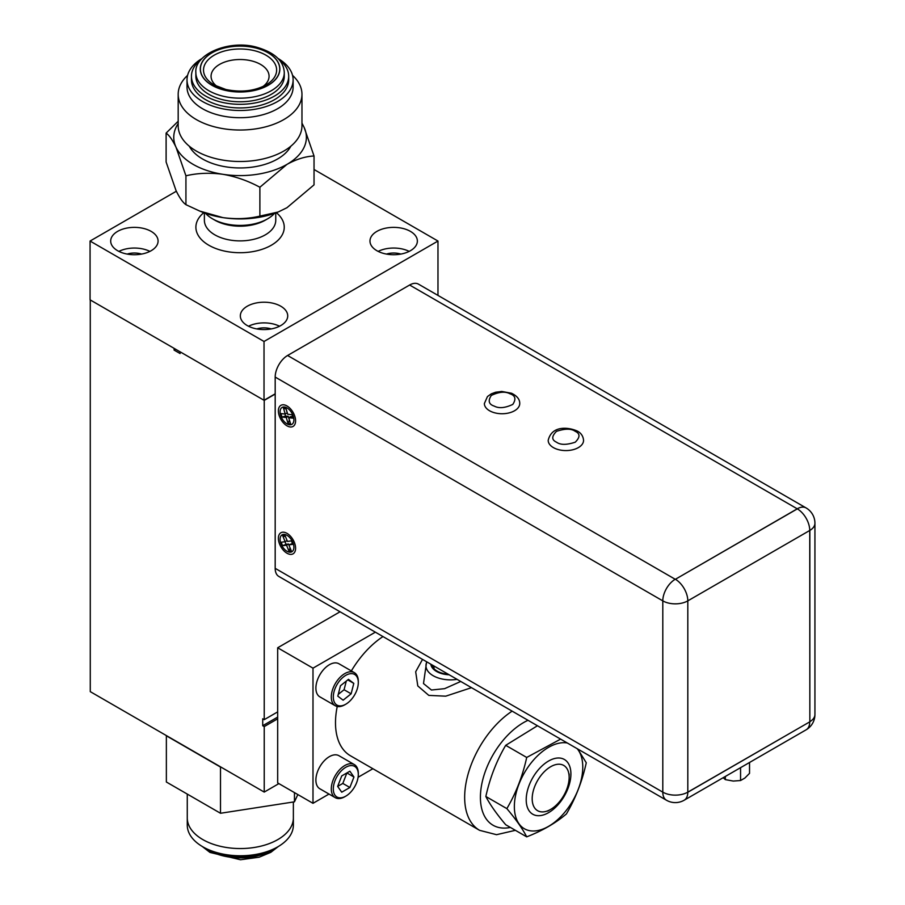 <?xml version="1.0" encoding="UTF-8"?>
<svg xmlns="http://www.w3.org/2000/svg" width="905" height="905" viewBox="0 0 905 905"><rect width="100%" height="100%" fill="white"/><g stroke="black" fill="none" stroke-linecap="round" stroke-linejoin="round"><path stroke-width="1.36" d="M204.44 847.702A48.632 28.078 -0 0 0 274.701 848.596A48.632 28.078 -0 0 0 276.195 847.702M277.835 839.58A53.044 30.623 -0 0 0 293.367 817.916L293.367 825.145A53.044 30.623 -0 0 1 277.835 846.797A53.044 30.623 -0 0 1 220.017 853.438A53.044 30.623 -0 0 1 187.267 825.145L187.267 817.916A53.044 30.623 -0 0 0 220.017 846.22A53.044 30.623 -0 0 0 277.835 839.58M187.267 794.081L187.267 817.916A53.044 30.623 0 0 0 202.811 839.58A53.044 30.623 0 0 0 260.617 846.22A53.044 30.623 0 0 0 293.367 817.916L293.367 801.988M297.835 794.556L294.464 801.819L220.503 813.267L166.362 782.01L166.362 735.799L220.503 767.067L220.503 813.267M294.464 792.61L294.464 801.819M217.177 86.529A29.005 16.743 180 0 1 211.069 76.246A29.005 16.743 180 0 1 251.194 60.793A29.005 16.743 180 0 1 269.068 76.246A29.005 16.743 180 0 1 262.959 86.529M284.272 76.246A44.209 25.521 180 0 1 280.901 86.043A44.209 25.521 180 0 1 231.42 101.281A44.209 25.521 180 0 1 195.865 76.246L195.865 72.638A44.209 25.521 180 0 0 223.116 96.213A44.209 25.521 180 0 0 280.901 82.434A44.209 25.521 180 0 0 284.272 72.638L284.272 76.246M278.864 59.323A48.632 28.078 180 0 1 288.695 76.246L288.695 79.855A48.632 28.078 180 0 1 284.985 90.624A48.632 28.078 180 0 1 230.56 107.39A48.632 28.078 180 0 1 191.441 79.855L191.441 76.246A48.632 28.078 180 0 1 195.163 65.488A48.632 28.078 180 0 1 201.272 59.323M288.695 76.246A48.632 28.078 180 0 1 284.985 87.016A48.632 28.078 180 0 1 230.56 103.781A48.632 28.078 180 0 1 191.441 76.246M278.14 58.531A53.044 30.623 180 0 1 293.118 79.855L293.118 87.084A53.044 30.623 180 0 1 289.057 98.826A53.044 30.623 180 0 1 229.7 117.118A53.044 30.623 180 0 1 187.018 87.084L187.018 79.855A53.044 30.623 180 0 1 191.079 68.113A53.044 30.623 180 0 1 201.996 58.531M293.118 79.855A53.044 30.623 180 0 1 289.057 91.609A53.044 30.623 180 0 1 229.7 109.901A53.044 30.623 180 0 1 187.018 79.855M293.887 419.875A9.763 5.634 -120 0 0 289.634 410.056A9.763 5.634 -120 0 0 282.111 407.431A9.763 5.634 -120 0 0 280.086 411.899A9.763 5.634 -120 0 0 284.351 421.73A9.763 5.634 -120 0 0 291.874 424.343A9.763 5.634 -120 0 0 293.887 419.875M293.887 547.276A9.763 5.634 -120 0 0 289.634 537.457A9.763 5.634 -120 0 0 282.111 534.832A9.763 5.634 -120 0 0 280.086 539.301A9.763 5.634 -120 0 0 284.351 549.131A9.763 5.634 -120 0 0 291.874 551.745A9.763 5.634 -120 0 0 293.887 547.276M809.749 530.579L809.749 530.466A17.681 10.204 180 0 0 814.93 523.248L814.93 714.52A17.681 10.204 180 0 1 809.851 721.681L809.851 530.522A17.681 10.204 180 0 1 809.749 530.579L809.851 721.805L687.913 792.09A17.681 10.204 60 0 1 687.913 792.203L779.205 739.498M409.626 285.018A17.681 10.204 -60 0 1 418.472 284.147L806.083 507.931A17.681 10.204 120 0 0 797.237 508.814L409.626 285.018L287.586 355.484L675.209 579.268A17.681 10.204 60 0 1 675.311 579.324A17.681 10.204 -60 0 1 675.402 579.268L797.237 508.927A17.681 10.204 -120 0 0 797.147 508.87L675.311 579.324L287.586 355.484A17.681 10.204 -60 0 0 275.188 377.08L275.188 568.351L662.799 792.147L662.799 600.863L275.188 377.08M797.147 508.87L797.237 508.814A17.681 10.204 -120 0 1 809.749 530.466L687.811 600.863L687.811 792.147A17.681 10.204 180 0 1 662.799 792.147A17.681 10.204 -60 0 0 666.465 800.235L278.853 576.451A17.681 10.204 -60 0 1 275.188 568.351M526.212 799.749A31.607 18.247 -60 0 1 548.566 761.037A31.607 18.247 -60 0 1 570.908 773.945A31.607 18.247 -60 0 1 548.566 812.656A31.607 18.247 -60 0 1 526.212 799.749M567.288 742.982A48.372 27.931 120 0 0 532.287 761.501A48.372 27.931 120 0 0 514.357 806.593A48.372 27.931 120 0 0 548.566 826.344A48.372 27.931 120 0 0 582.775 767.101A48.372 27.931 120 0 0 577.186 748.695M560.602 739.125L526.71 757.451C522.649 775.981 516.031 793.04 506.857 808.618C516.031 819.5 522.649 828.923 526.71 836.854C542.502 830.688 555.738 823.052 566.417 813.934C575.58 798.357 582.198 781.298 586.27 762.768L577.741 749.012M526.71 836.854L505.703 824.726C496.528 813.844 489.91 804.432 485.849 796.491C489.91 777.961 496.528 760.901 505.703 745.324L537.446 725.753M505.703 745.324L526.71 757.451M506.857 808.618L485.849 796.491M749.532 762.485L749.532 773.356L744.86 778.062L740.562 780.529L740.562 767.666M725.335 776.456L725.335 779.624L723.174 777.7M740.562 780.529L733.265 781.06L725.335 779.624M553.374 447.59A17.681 10.204 180 0 1 548.192 440.373C551.733 425.305 568.351 427.013 577.458 431.131C581.168 433.133 583.205 436.21 583.555 440.373A17.681 10.204 180 0 1 572.639 449.808A17.681 10.204 180 0 1 553.374 447.59M491.687 411.798A17.681 10.204 180 0 1 484.367 403.528L487.467 396.548L491.325 393.822L495.646 392.227L501.766 391.458L511.529 393.245C517.083 395.938 519.821 399.365 519.742 403.528A17.681 10.204 180 0 1 510.103 412.623A17.681 10.204 180 0 1 491.687 411.798M279.034 415.09A12.161 7.025 -120 0 0 288.062 426.368A12.161 7.025 -120 0 0 295.505 422.205A12.161 7.025 -120 0 0 294.94 416.685A12.161 7.025 -120 0 0 285.776 405.35A12.161 7.025 -120 0 0 279.034 415.09M288.039 423.495L289.374 420.101L288.254 416.345L286.263 417.499L288.039 423.495L290.528 423.744L288.752 417.748L290.754 416.594L292.643 416.786M288.752 417.748L293.05 418.178L292.021 414.705L287.722 414.275L285.946 408.279L283.446 408.031L286.195 409.128M283.446 408.031L285.222 414.026L280.923 413.596L281.964 417.069L286.263 417.499M285.222 414.026L287.224 412.872L286.116 409.117M284.951 413.992L285.561 416.074L288.254 416.345M281.964 417.069L285.561 416.074M279.656 544.256A12.161 7.025 -120 0 0 288.74 554.03A12.161 7.025 -120 0 0 295.505 549.606A12.161 7.025 -120 0 0 294.317 542.321A12.161 7.025 -120 0 0 285.776 532.751A12.161 7.025 -120 0 0 279.656 544.256M286.546 545.183L282.586 545.704L281.172 542.231L285.132 541.71L282.699 535.726L284.996 535.421L287.428 541.405L291.399 540.873L292.813 544.346L288.842 544.878L288.548 544.029L286.546 545.183L288.978 551.156L291.286 550.862L288.842 544.878L292.462 543.509M288.978 551.156L290.053 547.83M282.699 535.726L285.55 536.789M284.996 541.722L286.071 544.358L288.548 544.029M285.132 541.71L287.1 540.568M282.586 545.704L286.071 544.358M248.502 326.23A23.7 13.677 180 0 1 279.543 326.23M247.269 306.218A23.7 13.677 180 0 1 273.095 303.254A23.7 13.677 180 0 1 287.722 315.89A23.7 13.677 180 0 1 280.776 325.562A23.7 13.677 180 0 1 254.961 328.538A23.7 13.677 180 0 1 240.334 315.89A23.7 13.677 180 0 1 247.269 306.218M256.828 328.922A15.068 8.699 180 0 1 271.228 328.922M118.872 251.386A23.7 13.677 180 0 1 149.902 251.386M117.627 231.375A23.7 13.677 180 0 1 143.454 228.411A23.7 13.677 180 0 1 158.081 241.047A23.7 13.677 180 0 1 151.146 250.719A23.7 13.677 180 0 1 125.32 253.683A23.7 13.677 180 0 1 110.693 241.047A23.7 13.677 180 0 1 117.627 231.375M127.186 254.079A15.068 8.699 180 0 1 141.587 254.079M378.143 251.386A23.7 13.677 180 0 1 409.184 251.386M376.91 231.375A23.7 13.677 180 0 1 402.736 228.411A23.7 13.677 180 0 1 417.363 241.047A23.7 13.677 180 0 1 410.418 250.719A23.7 13.677 180 0 1 384.602 253.683A23.7 13.677 180 0 1 369.975 241.047A23.7 13.677 180 0 1 376.91 231.375M386.469 254.079A15.068 8.699 180 0 1 400.858 254.079M265.301 220.153L267.575 218.84L265.301 220.153A35.68 20.6 180 0 1 214.836 220.153L212.562 218.84A38.904 22.455 0 0 0 267.575 218.84L267.575 218.84A38.904 22.455 0 0 0 274.577 213.331M205.559 213.331A38.904 22.455 0 0 0 212.562 218.84M204.383 212.913L204.383 220.288A35.68 20.6 0 0 0 226.408 239.316A35.68 20.6 0 0 0 265.301 234.859A35.68 20.6 0 0 0 275.754 220.288L275.754 212.913M276.364 212.675A44.175 25.498 180 0 1 271.308 245.244A44.175 25.498 180 0 1 211.747 246.782A44.175 25.498 180 0 1 203.772 212.675M275.188 393.822L264.022 400.27L264.022 341.479L437.975 241.047L437.975 295.415M176.339 191.238L90.07 241.047L90.07 299.838L264.022 400.27M314.035 169.484L437.975 241.047M90.07 241.047L264.022 341.479M358.086 679.96A17.681 10.204 120 0 0 343.448 676.951A17.681 10.204 120 0 0 333.526 699.576A17.681 10.204 120 0 0 345.801 704.203A17.681 10.204 120 0 0 358.301 682.551A17.681 10.204 120 0 0 358.086 679.96M345.801 704.203L344.805 704.78A19.096 11.03 -60 0 1 335.257 705.73A19.096 11.03 -60 0 1 331.535 699.78A19.096 11.03 -60 0 1 338.47 679.067A19.096 11.03 -60 0 1 354.353 672.653A19.096 11.03 -60 0 1 358.063 678.592A19.096 11.03 -60 0 1 358.301 681.397L358.301 682.551M354.353 672.653L338.945 663.761A19.096 11.03 120 0 0 323.074 670.175A19.096 11.03 120 0 0 316.139 690.888A19.096 11.03 120 0 0 319.85 696.839L335.257 705.73M358.301 774.488A17.681 10.204 120 0 0 345.801 767.27A17.681 10.204 120 0 0 333.3 788.922A17.681 10.204 120 0 0 345.801 796.151A17.681 10.204 120 0 0 358.301 774.488L358.301 773.334A19.096 11.03 -60 0 0 354.353 764.589L338.945 755.698A19.096 11.03 120 0 0 324.228 760.811A19.096 11.03 120 0 0 315.89 780.031A19.096 11.03 120 0 0 319.85 788.775L335.257 797.667A19.096 11.03 -60 0 1 331.298 788.922A19.096 11.03 -60 0 1 339.635 769.702A19.096 11.03 -60 0 1 354.353 764.589M278.876 783.617L264.226 792.079L264.226 726.579L262.722 725.72L277.677 717.088M175.604 349.217L174.099 350.088L174.099 348.346L90.274 299.951L90.274 691.646L264.226 792.079M174.099 350.088L180.106 353.55L180.106 351.819L264.226 400.383L275.188 394.06M264.226 400.383L264.226 719.656L262.722 718.785L262.722 725.72M277.677 718.819L264.226 726.579M264.226 719.656L277.677 711.884M341.728 792.203L349.873 787.497L353.946 777.01L349.873 771.218L341.728 775.913L337.656 786.411L341.728 792.203M345.801 796.151L344.805 796.728A19.096 11.03 -60 0 1 335.257 797.667M337.656 786.411L342.825 783.425L349.873 787.497M342.825 783.425L346.887 772.938L353.946 777.01M343.131 700.187L351.129 693.807L353.798 683.377L348.47 679.338L340.472 685.73L337.803 696.16L343.131 700.187M338.255 694.373L344.081 689.734L351.129 693.807M347.769 679.904L353.798 683.377M344.081 689.734L346.287 681.08M471.494 687.676L445.735 696.171L428.812 695.391L417.793 685.933L415.678 671.77L422.522 659.394M426.628 661.77L423.495 683.547L431.447 690.017L444.627 688.66L460.747 681.465M433.97 668.671A67.196 38.791 120 0 0 434.027 666.046M382.973 636.566A72.151 41.653 120 0 0 351.344 670.922M337.237 706.477A72.151 41.653 120 0 0 350.439 755.766L479.605 830.338A72.151 41.653 -60 0 1 467.896 774.804A72.151 41.653 -60 0 1 512.14 711.138M448.224 674.236A18.903 10.917 180 0 1 431.764 664.734M432.76 665.311A65.432 37.772 -60 0 1 432.782 666.578A65.432 37.772 -60 0 1 432.771 667.155M312.994 668.162L312.994 803.312L277.677 782.916L277.677 647.776L312.994 668.162L375.349 632.165M277.677 647.776L340.042 611.78M312.994 803.312L329.001 794.058M358.086 777.271L372.883 768.73M569.143 777.395A26.132 15.091 120 0 0 550.659 766.727A26.132 15.091 120 0 0 532.185 798.73A26.132 15.091 120 0 0 550.659 809.398A26.132 15.091 120 0 0 569.143 777.395L569.143 773.945M199.734 211.069L202.132 212.042A66.314 38.282 0 0 0 222.901 217.619L199.734 211.069L185.932 204.677C182.799 202.471 179.495 197.765 176.023 190.548L166.113 161.984L166.113 133.103C169.246 135.309 172.55 140.015 176.023 147.232A66.314 38.282 180 0 1 178.183 123.578M290.833 146.214A53.044 30.623 180 0 1 202.562 158.986A53.044 30.623 180 0 1 189.303 146.214M292.541 75.353A61.891 35.736 180 0 1 301.965 94.301L301.965 125.772A61.891 35.736 180 0 1 263.751 158.782A61.891 35.736 180 0 1 196.306 151.045A61.891 35.736 180 0 1 178.183 125.772L178.183 94.301A61.891 35.736 180 0 1 187.595 75.353M301.965 94.301A61.891 35.736 180 0 1 263.751 127.311A61.891 35.736 180 0 1 196.306 119.562A61.891 35.736 180 0 1 178.183 94.301M292.745 83.475A53.044 30.623 180 0 1 263.231 114.63A53.044 30.623 180 0 1 202.562 108.736A53.044 30.623 180 0 1 187.392 83.475M222.901 174.303A66.314 38.282 180 0 1 176.023 147.232L185.921 175.796A76.563 44.209 180 0 1 185.921 175.796C197.618 173.059 209.949 172.561 222.901 174.303C235.753 176.532 248.072 180.853 259.882 187.245L259.882 187.245A76.563 44.209 180 0 1 259.882 187.245L286.953 164.393A66.314 38.282 180 0 1 222.901 174.303M301.965 123.125L304.125 127.413A66.314 38.282 180 0 1 286.953 164.393C296.365 159.212 305.381 156.407 314.024 155.988A76.563 44.209 180 0 1 314.024 155.988L304.125 127.413A66.314 38.282 180 0 0 301.965 123.578M185.932 204.677L185.932 175.808M259.893 216.114L259.882 216.125C248.196 218.863 235.866 219.361 222.901 217.619A66.314 38.282 0 0 0 278.005 212.042L259.882 216.114L259.882 187.245M314.035 155.988L314.035 184.858L286.953 207.709L278.604 211.804M166.113 133.103L178.183 121.247M207.573 849.501A44.209 25.521 -0 0 0 209.055 850.406A44.209 25.521 -0 0 0 271.579 850.406A44.209 25.521 -0 0 0 273.072 849.501M254.09 50.601A36.551 21.098 180 0 1 265.912 85.013C254.362 91.1 241.013 92.593 225.888 89.493L214.225 85.013A36.551 21.098 180 0 1 209.689 58.361A36.551 21.098 180 0 1 254.09 50.601M225.707 89.493A36.551 21.098 180 0 1 214.225 85.013M224.859 90.183A39.673 22.908 180 0 1 203.433 60.25A39.673 22.908 180 0 1 255.289 47.875A39.673 22.908 180 0 1 276.704 77.819A39.673 22.908 180 0 1 224.859 90.183M224.813 90.251A39.786 22.976 180 0 1 203.32 60.228A39.786 22.976 180 0 1 255.323 47.818A39.786 22.976 180 0 1 276.817 77.841A39.786 22.976 180 0 1 224.813 90.251M809.749 721.862A17.681 10.204 -120 0 1 806.083 729.837L684.146 800.235A17.681 10.204 -120 0 0 687.811 792.147L687.913 792.09M675.209 579.268A17.681 10.204 120 0 0 662.799 600.863A17.681 10.204 180 0 0 687.811 600.863A17.681 10.204 -120 0 0 675.402 579.268M556.496 442.183C551.53 439.932 551.53 436.312 556.496 431.346C565.093 428.484 571.349 428.484 575.252 431.346C580.218 433.597 580.218 437.217 575.252 442.183C566.643 445.045 560.399 445.045 556.496 442.183M494.277 406.119C488.757 404.354 487.772 400.791 491.313 395.428C499.017 391.808 505.194 391.243 509.832 393.72C515.352 395.485 516.336 399.048 512.796 404.411C505.092 408.031 498.915 408.596 494.277 406.119M457.093 679.35A24.582 14.197 180 0 1 433.156 675.707A24.582 14.197 180 0 1 426.843 661.894M430.825 664.191A19.763 11.403 0 0 0 449.174 674.779M528 720.301A61.008 35.227 120 0 0 523.554 722.597A61.008 35.227 120 0 0 480.928 789.33A61.008 35.227 120 0 0 510.397 827.442M278.389 846.469L270.81 852.34L259.181 857.193L240.481 859.75L209.971 852.431L202.245 846.469M284.272 72.638C283.774 60.873 274.464 52.366 256.364 47.128C228.739 39.401 194.021 54.504 195.865 72.638M814.93 523.248A17.681 17.681 0 0 0 806.083 507.931M806.083 729.837A17.681 17.681 0 0 0 814.93 714.52M666.465 800.235A17.681 17.681 0 0 0 684.146 800.235M479.605 830.338L496.54 834.693L515.386 830.326M550.659 809.398L547.661 811.129"/></g></svg>

